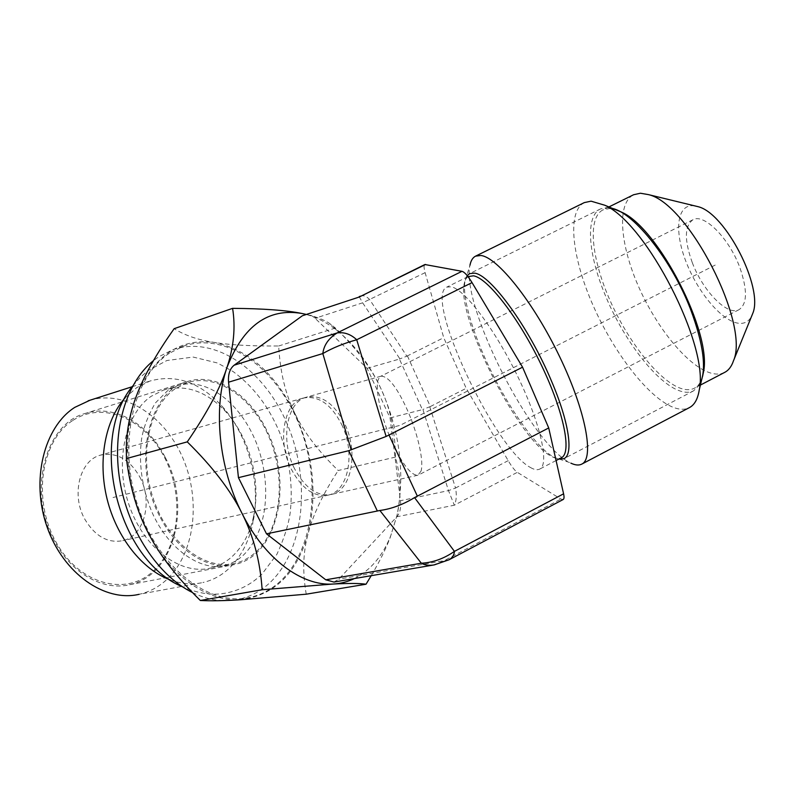 <?xml version="1.0" encoding="UTF-8"?>
<svg xmlns="http://www.w3.org/2000/svg" width="794" height="794" viewBox="0 0 794 794"><rect width="100%" height="100%" fill="white"/><g stroke="black" fill="none" stroke-linecap="round" stroke-linejoin="round"><path stroke-width="0.6" stroke-dasharray="3.97 2.98" d="M608.919 206.936L602.993 209.874C587.094 217.893 591.54 258.943 610.159 300.747C628.669 342.581 659.457 381.547 681.49 388.623C686.423 390.162 690.681 390.053 694.254 388.286C698.134 386.321 700.904 382.39 702.561 376.485M617.196 210.182L609.445 208.554L602.993 209.874M584.315 202.599C566.519 211.651 572.186 258.556 593.406 306.156C614.516 353.826 649.264 398.767 674.334 407.749C680.111 409.764 685.063 409.754 689.212 407.719M724.555 372.446C720.734 374.341 716.248 374.579 711.106 373.17C688.1 366.669 656.777 328.17 638.485 286.406C620.074 244.681 616.591 203.304 633.582 194.748M694.72 205.864L692.437 205.666C676.508 205.467 674.414 232.225 686.125 262C697.638 291.775 720.843 319.942 737.477 323.098C743.909 324.27 748.633 321.937 751.66 316.121M692.299 262.655C702.829 290.872 727.334 316.29 739.006 309.69C747.283 304.082 747.581 290.078 739.889 267.667C729.13 238.121 703.821 213.01 692.924 219.759C684.448 226.012 684.239 240.304 692.299 262.655M421.068 471.041L417.932 475.229C411.411 475.537 403.183 465.334 393.248 444.62C381.854 420.661 374.103 387.819 378.559 378.827L381.06 376.167C388.077 376.177 396.474 386.668 406.26 407.62C416.513 429.623 424.274 459.746 421.068 471.041M294.425 468.5C279.994 440.372 286.882 401.923 306.117 397.258C321.193 394.34 334.036 403.134 344.636 423.659C358.461 451.399 352.05 489.868 331.684 494.354C317.521 496.875 305.094 488.26 294.425 468.5M333.956 582.062L338.79 579.183L396.881 516.765C400.017 513.063 401.218 507.703 400.474 500.696L390.062 417.922L367.146 368.347L315.089 318.295C311.387 314.851 307.784 313.68 304.271 314.761M367.146 368.347L399.412 359.057L422.408 409.615L422.904 409.456L448.491 490.623L454.337 505.202L517.321 472.341C514.83 470.644 511.793 466.753 508.2 460.649L466.217 388.306L443.737 337.678L425.118 272.66C423.807 267.965 423.738 265.256 424.899 264.521M360.446 296.132C363.543 295.021 366.669 296.251 369.835 299.834L406.846 356.169L399.412 359.057M425.118 272.66L362.64 302.812L399.938 358.928M406.846 356.169L443.737 337.678M407.391 355.871L430.348 406.538L422.904 409.456M390.062 417.922L422.408 409.615M429.782 406.786L455.538 488.022L448.491 490.623L400.474 500.696M508.2 460.649L455.538 488.022C456.858 494.9 456.461 500.627 454.337 505.202L396.881 516.765M563.135 499.525L560.931 499.059L517.321 472.341M433.008 565.1L443.26 561.169L560.931 499.059M449.017 559.78L338.79 579.183M359.176 296.658L362.64 302.812L315.089 318.295M530.412 467.477C534.203 469.701 537.25 470.256 539.573 469.155C549.597 465.006 540.883 424.343 517.936 376.902C495.099 329.45 464.718 289.344 451.28 286.803L446.843 287.091C423.242 296.688 494.394 448.61 530.412 467.477M430.348 406.538L466.217 388.306M468.748 276.262C466.475 277.394 464.976 279.845 464.252 283.627C456.242 316.786 518.76 440.481 551.592 456.421L552.535 456.907C556.068 458.614 558.976 458.912 561.269 457.81M552.535 456.907L569.715 462.565C530.849 443.648 460.599 304.658 469.969 265.226L464.252 283.627M72.453 420.681C41.318 440.491 32.107 499.019 55.679 541.488C78.814 584.265 125.224 596.532 152.299 571.968C179.762 547.999 184.545 496.23 164.715 457.86C145.272 419.232 103.26 400.196 72.453 420.681M170.184 579.898C181.479 583.987 192.386 584.86 202.917 582.528L139.099 594.319C149.054 592.056 157.946 587.431 165.777 580.474C194.371 554.817 201.17 502.255 183.622 459.855C166.313 417.356 125.928 389.586 90 400.226M139.794 476.966C153.192 501.213 144.508 535.91 122.792 540.664C107.736 543.443 95.072 536.278 84.779 519.167C70.944 494.801 79.827 460.322 100.282 455.19C116.321 451.826 129.491 459.091 139.794 476.966M341.638 424.433C355.464 452.133 349.013 490.543 328.617 495.039C314.434 497.56 302.008 488.965 291.338 469.244C276.908 441.176 283.835 402.776 303.09 398.112C318.196 395.184 331.038 403.957 341.638 424.433M354.372 578.568C370.49 570.32 382.639 556.008 390.807 535.603L396.97 515.485C405.208 473.71 399.948 431.618 381.189 389.199C369.637 364.327 354.819 344.685 336.735 330.264C326.721 322.473 316.349 317.153 305.611 314.325M371.235 575.68C379.463 561.755 385.775 549.051 390.182 537.558L396.97 515.485C401.407 495.903 400.891 476.44 395.422 457.096C395.214 431.708 390.469 409.079 381.189 389.199C372.197 369.289 356.943 348.903 335.415 328.041L329.679 323.495C323.863 319.674 315.873 316.608 305.72 314.285M395.422 457.096L338.214 470.514C318.007 450.833 303.487 431.638 294.653 412.93C285.473 394.37 280.143 372.058 278.674 345.986C251.668 346.184 230.27 345.013 214.469 342.452C198.45 340.05 185.002 335.465 174.154 328.686M306.246 594.19C302.365 572.196 303.01 551.939 308.181 533.419C313.005 514.849 323.009 493.878 338.214 470.514M335.415 328.041L278.674 345.986M148.796 533.955L149.471 535.235C171.841 577.556 208.961 602.199 240.701 599.758C274.545 595.321 297.035 573.208 308.181 533.419C317.669 493.322 313.154 453.156 294.653 412.93C274.913 373.24 248.185 349.747 214.469 342.452C179.891 337.847 153.857 355.712 136.379 396.027C130.127 412.84 127.209 431.618 127.645 452.352C128.598 481.214 135.645 508.418 148.796 533.955M169.459 353.201C133.184 376.346 117.254 444.739 138.077 506.512C158.562 568.425 209.606 606.834 249.713 597.455C262.199 594.686 273.156 588.553 282.595 579.064C315.655 545.349 321.004 477.323 298.306 422.636C275.915 367.85 226.449 331.366 183.523 346.134L169.459 353.201M234.18 600.125L238.607 599.351C251.132 596.582 262.139 590.468 271.627 581.019C304.886 547.453 310.434 479.774 287.805 425.445C265.464 371.016 215.928 334.889 172.864 349.707L158.74 356.774L153.46 360.645M192.495 592.542C202.44 597.416 212.306 600.105 222.102 600.621M174.918 388.921C148.825 406.736 138.364 456.173 153.649 499.793C168.685 543.533 205.388 570.697 234.667 563.432C242.904 561.477 250.249 557.448 256.69 551.344C281.136 528.05 286.048 478.802 269.781 438.854C253.733 398.796 217.824 372.634 187.076 382.738L174.918 388.921M253.435 517.083C261.474 481.938 249.812 437.673 225.645 411.57C206.4 391.164 185.687 384.008 163.485 390.082L151.237 396.266C124.916 414.002 114.177 462.803 129.293 505.718C144.171 548.763 180.883 575.402 210.37 568.117C218.668 566.152 226.082 562.152 232.602 556.108C242.825 546.351 249.773 533.34 253.435 517.083L252.611 524.149C248.492 542.491 240.651 557.249 229.069 568.415C221.437 575.561 212.723 580.265 202.917 582.528M124.976 398.012L136.687 387.661L149.858 381.07C175.524 373.944 199.344 382.063 221.347 405.446C248.591 434.923 261.643 484.489 252.611 524.149M160.428 517.648C178.094 552.217 209.606 570.846 234.806 564.474C278.585 555.413 293.433 481.908 266.645 430.219C249.435 394.112 215.382 371.85 186.689 381.765C147.763 391.958 131.526 465.006 160.428 517.648M165.261 457.443C191.612 505.748 174.551 575.521 129.63 584.692C103.766 591.073 72.165 574.082 55.004 542.004C26.857 493.213 44.742 424.314 84.581 413.634C114.008 403.541 148.409 423.668 165.261 457.443M467.229 275.637C460.024 284.887 467.616 318.583 483.655 355.017C503.207 400.186 534.977 447.32 553.994 457.235L558.797 459.101M699.792 384.534L693.589 390.847C689.936 392.643 685.589 392.742 680.547 391.144C656.916 383.959 622.804 338.969 604.7 293.869C588.195 253.991 585.148 216.097 600.532 208.911L607.033 207.581L612.71 208.504M715.215 265.067L400.017 425.366L113.006 497.52M700.407 385.07L694.254 388.286M739.006 309.69L418.498 475.001M692.924 219.759L380.654 376.336M381.06 376.167L306.117 397.258M556.078 460.52L539.573 469.155M468.013 276.62L446.843 287.091M417.932 475.229L331.684 494.354M328.617 495.039L122.792 540.664M336.735 330.264L329.679 323.495M390.807 535.603L390.182 537.558M127.645 452.352L126.296 447.538M238.607 599.351L249.713 597.455M172.864 349.707L183.523 346.134M210.37 568.117L234.667 563.432M163.485 390.082L187.076 382.738M225.645 411.57L221.347 405.446M132.151 386.738L149.858 381.07M303.09 398.112L100.282 455.19M224.861 565.328C231.57 563.74 237.803 560.306 243.54 555.026C268.293 530.531 271.876 482.861 256.383 442.953C240.632 403.273 206.906 376.525 177.558 385.705L167.385 390.876L155.277 403.074C148.041 415.619 143.476 427.619 141.57 439.082C138.493 463.13 141.868 487.278 151.684 511.515C169.598 552.902 204.515 571.759 224.861 565.328M132.727 385.973L140.091 377.527L148.319 370.401L166.849 360.536L193.16 357.062L217.477 362.997L233.089 371.552C253.276 386.291 268.779 406.607 279.617 432.492C289.621 458.833 293.155 485.511 290.207 512.537C288.599 524.497 284.173 538.401 276.927 554.252L262.05 574.002C252.403 583.501 241.048 589.714 227.977 592.632C214.182 595.887 199.026 593.952 182.511 586.806M129.63 584.692L234.806 564.474M84.581 413.634L186.689 381.765M693.589 390.847L563.948 458.654M600.532 208.911L469.641 273.612"/><path stroke-width="1.19" d="M702.561 376.485L703.474 372.088C712.407 333.291 658.504 228.086 621.662 212.197L617.196 210.182M581.635 464.182L689.212 407.719C694.442 405.069 697.787 399.154 699.246 389.953C709.489 346.214 646.366 222.975 604.74 205.219L591.054 201.17L584.315 202.599L475.576 256.144L480.807 255.489C497.282 257.018 533.37 301.918 559.631 356.675C586.032 411.401 594.537 458.773 581.635 464.182C578.786 465.562 575.184 465.205 570.836 463.13M608.919 206.936L633.582 194.748L640.421 193.23L648.4 194.609C688.249 203.185 750.141 323.892 733.487 360.764C731.562 366.51 728.584 370.411 724.555 372.446L700.407 385.07M751.66 316.121L752.742 313.461C763.848 287.914 725.388 212.951 697.986 206.658L694.72 205.864M302.325 315.784L359.156 297.055L302.325 315.784L234.151 365.2C229.823 368.664 227.967 374.331 228.573 382.202L238.438 477.651L266.496 533.826L325.758 579.799L333.956 582.062L433.008 565.1M414.557 497.61L454.436 551.383C443.896 558.668 432.869 562.618 421.336 563.224C424.939 565.209 429.246 565.755 434.258 564.891L449.017 559.79L563.135 499.525C564.147 498.96 564.296 497.064 563.591 493.818L548.723 427.946L414.557 497.61C402.915 504.656 391.363 508.944 379.879 510.482L266.496 533.826M563.591 493.818L454.436 551.383C454.128 555.085 452.322 557.884 449.017 559.78M234.151 365.2L337.122 332.944C344.149 331.902 350.69 334.175 356.724 339.753L386.132 436.452L522.561 367.185L548.723 427.946M386.132 436.452L348.755 450.694L377.299 510.909M238.438 477.651L348.755 450.694M425.624 264.452L359.156 297.055L424.899 264.521L461.989 271.32L337.122 332.944C328.637 338.264 323.863 345.132 322.821 353.558L351.206 449.92M461.989 271.32C464.52 272.034 467.874 275.796 472.043 282.614L356.724 339.753C343.832 343.336 332.527 347.941 322.821 353.558L228.573 382.202M360.446 296.132L359.176 296.658M472.043 282.614L522.561 367.185M556.078 460.52L561.269 457.81C572.047 453.265 564.127 412.324 541.309 364.982C518.621 317.63 487.655 277.969 473.472 275.826L468.013 276.62M469.969 265.226C470.882 260.591 472.758 257.554 475.576 256.144M90 400.226L74.755 407.382C44.107 426.884 30.549 480.122 47.044 526.859C63.242 573.715 105.026 602.408 139.099 594.319M305.611 314.325L301.978 313.491C268.243 307.685 243.222 325.748 226.905 367.682C212.971 408.166 218.757 467.924 241.952 513.242C264.71 559.085 301.968 586.21 333.073 584.037C340.616 583.62 347.712 581.794 354.372 578.568M305.72 314.285L301.978 313.491C286.743 310.315 263.618 308.598 232.592 308.35C235.659 327.327 233.773 347.107 226.905 367.682C220.365 388.058 207.155 412.781 187.265 441.871C212.445 466.614 230.677 490.404 241.952 513.242C253.534 536.079 260.263 561.576 262.139 589.734L333.073 584.037C348.864 583.223 359.851 583.282 366.034 584.215L306.246 594.19L240.701 599.758C224.444 600.79 210.986 601.028 200.336 600.492L262.139 589.734M366.034 584.215L371.235 575.68M232.592 308.35L174.154 328.686C156.16 354.094 143.575 376.545 136.379 396.027C130.067 412.592 126.703 429.762 126.296 447.538L126.435 458.565C129.998 487.714 137.451 512.845 148.796 533.955L149.471 535.235C160.418 556.068 177.37 577.824 200.336 600.492M187.265 441.871L126.435 458.565M153.46 360.645C126.226 382.361 111.617 430.378 119.815 480.42C127.973 530.442 158.165 575.759 192.495 592.542M222.102 600.621L234.18 600.125M124.976 398.012C105.265 420.115 97.553 460.54 107.101 499.059C116.649 537.568 142.384 569.705 170.184 579.898M558.797 459.101L563.948 458.654C573.665 454.724 569.219 422.358 551.354 380.753C528.903 327.049 490.245 274.327 474.435 273.146L469.641 273.612L467.229 275.637M612.71 208.504C634.714 213.655 671.962 260.68 690.591 309.382C703.782 344.904 706.849 369.954 699.792 384.534M325.758 579.799L421.336 563.224L379.879 510.482M389.06 435.152L417.316 496.042M621.662 212.197L604.74 205.219M703.474 372.088L699.246 389.953M697.986 206.658L648.4 194.609M752.742 313.461L733.487 360.764M88.144 400.821L132.151 386.738M182.511 586.806C117.76 560.514 87.757 439.668 132.727 385.973"/></g></svg>
